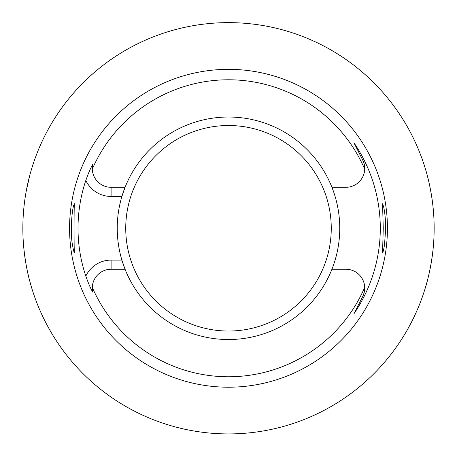 <?xml version="1.0" encoding="UTF-8"?>
<svg xmlns="http://www.w3.org/2000/svg" width="457" height="457" viewBox="0 0 457 457"><rect width="100%" height="100%" fill="white"/><g stroke="black" fill="none" stroke-linecap="round" stroke-linejoin="round"><path stroke-width="0.69" d="M383.474 206.296L382.549 203.771L383.257 228.272L382.549 252.778C382.977 252.652 383.623 250.053 384.491 244.981L385.714 228.272C385.491 218.326 384.743 211.003 383.474 206.296M74.005 204.599C72.052 208.375 69.944 232.55 72.509 244.981C73.377 250.053 74.023 252.652 74.451 252.778C73.937 254.298 73.937 202.251 74.451 203.771L74.005 204.599M331.936 187.301A111.257 111.257 0 0 1 228.5 339.528A111.257 111.257 0 0 1 121.893 260.102L125.064 269.247L111.102 269.247L111.102 260.102A27.968 27.968 0 0 0 85.819 276.108A150.484 150.484 0 0 1 85.819 180.441C88.441 173.072 90.737 167.753 92.714 164.486L92.291 169.147A148.485 148.485 0 0 1 364.709 169.147A18.823 18.823 0 0 1 345.898 187.301L331.936 187.301A111.257 111.257 0 0 0 125.064 187.301L121.893 196.447A111.257 111.257 0 0 0 121.893 260.102L111.102 260.102M85.819 180.441A27.968 27.968 0 0 0 111.102 196.447L121.893 196.447A111.257 111.257 0 0 1 125.064 187.301L111.102 187.301A18.823 18.823 0 0 1 92.291 169.147M331.936 269.247L345.898 269.247A18.823 18.823 0 0 1 364.709 287.402A148.485 148.485 0 0 1 92.291 287.402A18.823 18.823 0 0 1 111.102 269.247M362.664 296.61A18.823 18.823 0 0 0 364.709 287.402C364.28 289.949 365.731 289.127 362.664 296.61L353.918 313.782L362.664 296.61M353.918 142.767L362.664 159.939A18.823 18.823 0 0 1 364.709 169.147C364.28 166.599 365.731 167.422 362.664 159.939L353.918 142.767A151.793 151.793 0 0 1 353.918 313.782M434.041 234.921C433.253 263.129 425.478 287.607 425.524 287.202M434.15 228.272A205.65 205.65 0 0 1 125.675 406.37A205.65 205.65 0 0 1 125.675 50.179A205.65 205.65 0 0 1 434.15 228.272M425.524 169.347C425.478 168.924 433.253 193.397 434.041 221.628M68.921 98.558C68.847 98.558 81.883 82.231 98.786 68.693M26.215 191.215L29.636 175.882M29.636 280.667C29.688 281.129 22.747 256.588 22.85 228.34M387.433 228.272A158.933 158.933 0 0 1 149.033 365.914A158.933 158.933 0 0 1 149.033 90.635A158.933 158.933 0 0 1 387.433 228.272M92.714 292.063A18.823 18.823 0 0 1 92.291 287.402L92.714 292.063C90.737 288.801 88.441 283.477 85.819 276.108M111.102 196.447L111.102 187.301M228.5 125.515A102.762 102.762 0 0 0 139.505 279.655A102.762 102.762 0 0 0 317.495 279.655A102.762 102.762 0 0 0 228.5 125.515"/></g></svg>
